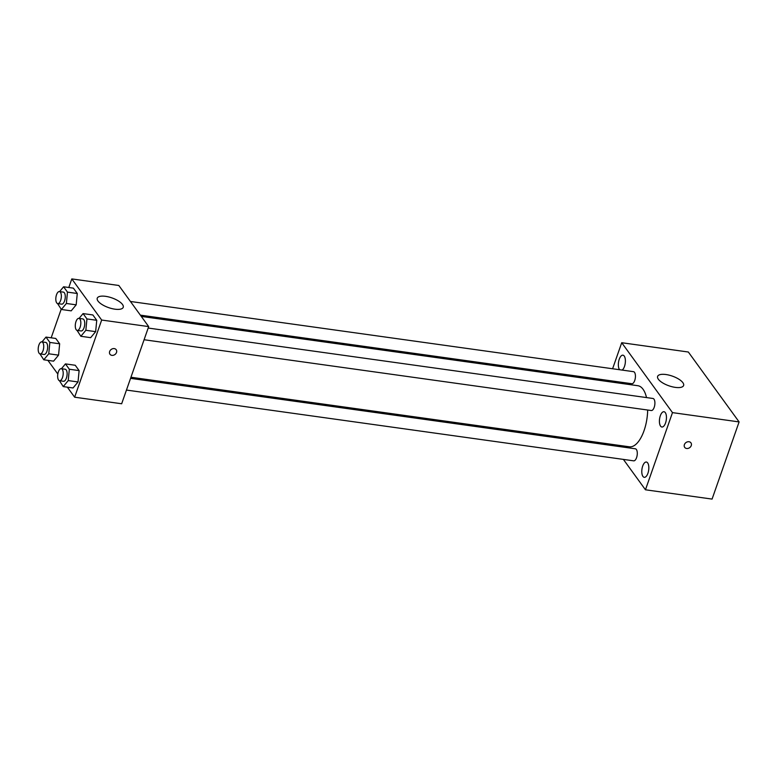 <?xml version="1.0" encoding="UTF-8"?>
<svg xmlns="http://www.w3.org/2000/svg" width="778" height="778" viewBox="0 0 778 778"><rect width="100%" height="100%" fill="white"/><g stroke="black" fill="none" stroke-linecap="round" stroke-linejoin="round"><path stroke-width="1.17" d="M612.597 368.753L621.719 342.719L688.336 352.016L739.1 421.919L712.074 499.087L645.458 489.79L623.392 459.399M665.297 412.612A7.722 3.394 -82.1 0 0 663.994 411.727A7.722 3.394 -82.1 0 0 659.569 418.904A7.722 3.394 -82.1 0 0 661.864 427.015A7.722 3.394 -82.1 0 0 665.987 421.452A7.722 3.394 -82.1 0 0 665.297 412.612M622.147 370.085A7.722 3.394 -82.1 0 0 625.211 363.462A7.722 3.394 -82.1 0 0 624.238 356.071A7.722 3.394 -82.1 0 0 622.935 355.186A7.722 3.394 -82.1 0 0 618.773 360.904A7.722 3.394 -82.1 0 0 619.609 369.735M647.675 462.92A7.722 3.394 -82.1 0 0 646.372 462.035A7.722 3.394 -82.1 0 0 641.947 469.212A7.722 3.394 -82.1 0 0 644.242 477.322A7.722 3.394 -82.1 0 0 648.366 471.76A7.722 3.394 -82.1 0 0 647.675 462.92M621.719 342.719L672.484 412.622L739.1 421.919M658.363 379.246A13.771 5.135 -160.7 0 1 657.614 376.406A13.771 5.135 -160.7 0 1 672.309 376.105A13.771 5.135 -160.7 0 1 683.609 385.509A13.771 5.135 -160.7 0 1 672.143 386.763A13.771 5.135 -160.7 0 1 658.363 379.246M613.472 445.736L612.539 444.462M608.114 381.56L608.503 380.461M672.484 412.622L645.458 489.79M690.942 442.847A3.851 3.151 -36 0 1 691.253 445.59A3.851 3.151 -36 0 1 688.19 448.381A3.851 3.151 -36 0 1 684.698 447.379A3.851 3.151 -36 0 1 685.972 442.565A3.851 3.151 -36 0 1 690.942 442.847A3.851 3.151 -36 0 1 691.253 445.59A3.851 3.151 -36 0 1 688.19 448.381A3.851 3.151 -36 0 1 684.698 447.379M144.086 339.743L651.293 410.531A6.078 2.674 -82.1 0 0 654.541 406.145A6.078 2.674 -82.1 0 0 653.997 399.182A6.078 2.674 -82.1 0 0 652.975 398.482L148.18 328.044M126.464 390.06L633.671 460.839A6.078 2.674 -82.1 0 0 637.163 455.188A6.078 2.674 -82.1 0 0 635.354 448.789L130.558 378.351M140.361 315.139L631.824 383.719A6.078 2.674 -82.1 0 0 634.722 380.53A6.078 2.674 -82.1 0 0 634.527 372.37A6.078 2.674 -82.1 0 0 633.506 371.67L130.441 301.475M130.947 377.252L629.324 446.796A30.838 13.566 -82.1 0 0 647.675 410.025M646.518 397.577A30.838 13.566 -82.1 0 0 637.853 385.713L141.295 316.413M68.795 287.5L71.8 278.913L118.82 285.477L148.686 326.595L121.66 403.763L74.639 397.198L67.365 387.172M57.825 374.043L47.896 360.37M79.084 318.397L83.071 313.592L92.864 314.954L96.744 320.293L95.645 331.652L90.666 337.662L95.645 331.652L85.843 330.28L80.863 336.291L77.041 330.378M41.993 341.902L45.98 337.088L55.773 338.459L59.653 343.798L58.554 355.147L53.575 361.157L58.554 355.147L48.761 353.786L43.782 359.796L39.95 353.883M71.8 278.913L101.665 320.04L74.639 397.198M51.173 337.817L61.19 309.206M61.462 368.704L65.449 363.9L75.242 365.261L79.123 370.61L78.024 381.959L73.044 387.969L78.024 381.959L68.231 380.588L63.251 386.598L59.429 380.685M59.614 291.585L63.602 286.781L73.395 288.142L77.275 293.491L76.176 304.84L71.197 310.85L76.176 304.84L66.373 303.469L61.394 309.479L57.572 303.566M101.665 320.04L148.686 326.595M105.575 296.33A13.771 5.135 -160.7 0 1 123.235 307.31A13.771 5.135 -160.7 0 1 108.55 307.602A13.771 5.135 -160.7 0 1 97.25 298.207A13.771 5.135 -160.7 0 1 105.575 296.33M116.204 349.711A3.851 3.151 -36 0 1 116.505 352.453A3.851 3.151 -36 0 1 113.452 355.245A3.851 3.151 -36 0 1 109.961 354.243A3.851 3.151 -36 0 1 111.235 349.429A3.851 3.151 -36 0 1 116.204 349.711A3.851 3.151 -36 0 1 116.515 352.453A3.851 3.151 -36 0 1 113.452 355.245A3.851 3.151 -36 0 1 109.961 354.243M63.602 286.781L67.472 292.12L66.373 303.469M57.737 303.605L61.657 304.149A6.078 2.674 -82.1 0 0 65.148 298.499A6.078 2.674 -82.1 0 0 63.339 292.11L59.42 291.565A6.078 2.674 -82.1 0 0 56.522 294.745A6.078 2.674 -82.1 0 0 57.737 303.605A6.078 2.674 -82.1 0 0 61.229 297.955A6.078 2.674 -82.1 0 0 59.42 291.565M61.394 309.479L71.197 310.85M73.395 288.142L77.275 293.491L76.176 304.84M67.472 292.12L77.275 293.491M83.071 313.592L86.951 318.931L85.843 330.28M77.207 330.417L81.126 330.961A6.078 2.674 -82.1 0 0 84.617 325.311A6.078 2.674 -82.1 0 0 82.808 318.922L78.889 318.367A6.078 2.674 -82.1 0 0 75.991 321.557A6.078 2.674 -82.1 0 0 77.207 330.417A6.078 2.674 -82.1 0 0 80.698 324.766A6.078 2.674 -82.1 0 0 78.889 318.367M80.863 336.291L90.666 337.662M92.864 314.954L96.744 320.293L95.645 331.652M86.951 318.931L96.744 320.293M45.98 337.088L49.86 342.427L48.761 353.786M40.116 353.912L44.035 354.467A6.078 2.674 -82.1 0 0 47.526 348.807A6.078 2.674 -82.1 0 0 45.717 342.417L41.798 341.873A6.078 2.674 -82.1 0 0 38.9 345.053A6.078 2.674 -82.1 0 0 40.116 353.912A6.078 2.674 -82.1 0 0 43.607 348.262A6.078 2.674 -82.1 0 0 41.798 341.873M43.782 359.796L53.575 361.157M55.773 338.459L59.653 343.798L58.554 355.147M49.86 342.427L59.653 343.798M65.449 363.9L69.33 369.239L68.231 380.588M59.595 380.724L63.514 381.269A6.078 2.674 -82.1 0 0 66.996 375.618A6.078 2.674 -82.1 0 0 65.187 369.229L61.268 368.684A6.078 2.674 -82.1 0 0 58.369 371.865A6.078 2.674 -82.1 0 0 59.595 380.724A6.078 2.674 -82.1 0 0 63.076 375.074A6.078 2.674 -82.1 0 0 61.268 368.684M63.251 386.598L73.044 387.969M75.242 365.261L79.123 370.61L78.024 381.959M69.33 369.239L79.123 370.61"/></g></svg>
